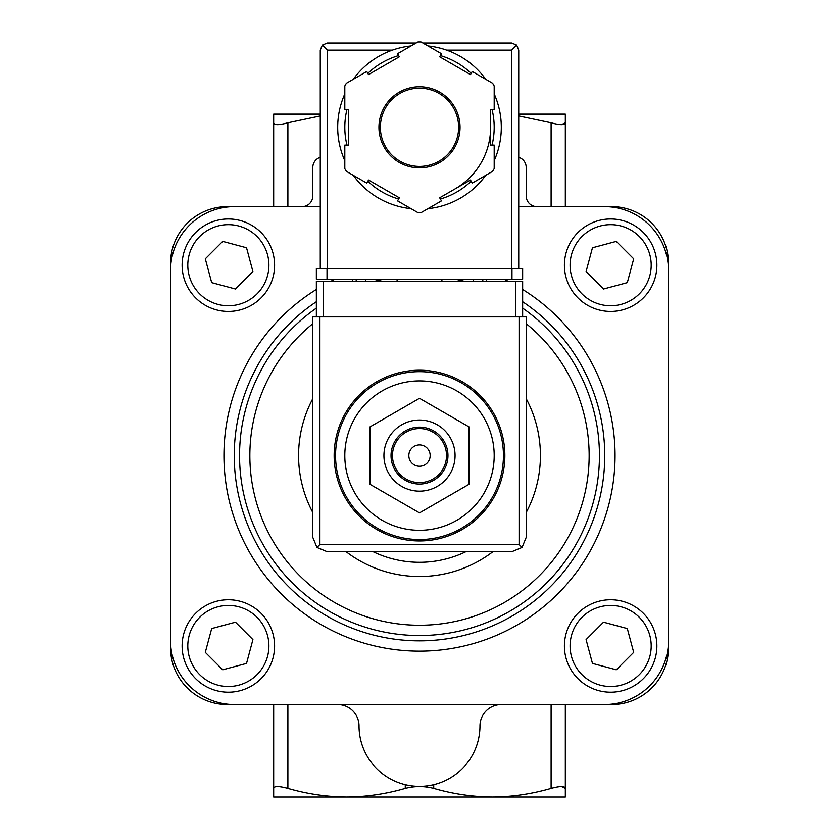 <?xml version="1.0" encoding="UTF-8"?>
<svg xmlns="http://www.w3.org/2000/svg" width="839" height="839" viewBox="0 0 839 839"><rect width="100%" height="100%" fill="white"/><g stroke="black" fill="none" stroke-linecap="round" stroke-linejoin="round"><path stroke-width="1.26" d="M492.409 797.05L273.671 797.05L273.671 788.408C274.028 785.965 278.768 785.965 287.892 788.408C307.242 794.009 326.811 796.882 346.58 797.05C366.412 796.893 385.971 794.009 405.268 788.408C414.728 785.965 424.219 785.965 433.732 788.408C453.07 794.009 472.64 796.882 492.42 797.05C512.241 796.893 531.8 794.009 551.108 788.408C560.211 785.965 564.951 785.965 565.329 788.408L561.522 786.562M419.5 370.23A85.368 85.368 0 0 1 493.426 498.272A85.368 85.368 0 0 1 345.574 498.272A85.368 85.368 0 0 1 419.5 370.23A85.368 85.368 0 0 1 493.426 498.272A85.368 85.368 0 0 1 345.574 498.272A85.368 85.368 0 0 1 419.5 370.23M419.5 380.906A74.692 74.692 0 0 1 484.187 492.944A74.692 74.692 0 0 1 354.813 492.944A74.692 74.692 0 0 1 419.5 380.906M369.884 426.946L369.884 484.239L419.5 512.891L469.116 484.239L469.116 426.946L419.5 398.305L369.884 426.946M419.5 444.922A10.666 10.666 0 0 1 428.739 460.926A10.666 10.666 0 0 1 410.261 460.926A10.666 10.666 0 0 1 419.5 444.922M419.5 428.561A27.037 27.037 0 0 1 442.908 469.106A27.037 27.037 0 0 1 396.092 469.106A27.037 27.037 0 0 1 419.5 428.561M419.5 427.135A28.453 28.453 0 0 1 444.146 469.819A28.453 28.453 0 0 1 394.854 469.819A28.453 28.453 0 0 1 419.5 427.135M419.5 420.024A35.563 35.563 0 0 1 450.302 473.374A35.563 35.563 0 0 1 388.698 473.374A35.563 35.563 0 0 1 419.5 420.024M518.733 115.95L551.108 122.788C560.211 125.221 564.951 125.221 565.329 122.788L561.522 124.623M273.671 206.614L273.671 114.135L320.267 114.135M518.733 114.135L565.329 114.135L565.329 206.614M273.671 122.788C274.028 125.221 278.768 125.221 287.892 122.788L320.267 115.96M565.329 704.571L565.329 797.05L492.42 797.05M273.671 704.571L273.671 788.408M320.267 157.312A10.666 10.666 0 0 0 312.8 167.496L312.8 195.948A10.666 10.666 0 0 1 302.124 206.614M536.876 206.614A10.666 10.666 0 0 1 526.2 195.948L526.2 167.496A10.666 10.666 0 0 0 518.733 157.312M320.267 206.614L227.432 206.614A56.905 56.905 0 0 0 170.527 263.53L170.527 647.666A56.905 56.905 0 0 0 227.432 704.571L611.568 704.571A56.905 56.905 0 0 0 668.473 647.666L668.473 263.53A56.905 56.905 0 0 0 611.568 206.614L518.733 206.614M668.473 270.64A64.026 64.026 0 0 0 604.458 206.614M604.458 704.571A64.026 64.026 0 0 0 668.473 640.545M170.527 640.545A64.026 64.026 0 0 0 234.542 704.571M234.542 206.614A64.026 64.026 0 0 0 170.527 270.64M466.012 551.632A106.7 106.7 0 0 1 372.988 551.632M610.645 218.969A46.239 46.239 0 0 1 650.686 288.322A46.239 46.239 0 0 1 570.604 288.322A46.239 46.239 0 0 1 610.645 218.969A46.239 46.239 0 0 1 650.686 288.322A46.239 46.239 0 0 1 570.604 288.322A46.239 46.239 0 0 1 610.645 218.969M586.083 271.584L603.514 289.004L627.31 282.628L633.697 258.832L616.266 241.401L592.46 247.778L586.083 271.584M610.645 599.749A46.239 46.239 0 0 1 650.686 669.103A46.239 46.239 0 0 1 570.604 669.103A46.239 46.239 0 0 1 610.645 599.749A46.239 46.239 0 0 1 650.686 669.103A46.239 46.239 0 0 1 570.604 669.103A46.239 46.239 0 0 1 610.645 599.749M586.083 639.612L592.46 663.408L616.266 669.784L633.697 652.364L627.31 628.558L603.514 622.181L586.083 639.612M228.355 218.969A46.239 46.239 0 0 1 268.396 288.322A46.239 46.239 0 0 1 188.314 288.322A46.239 46.239 0 0 1 228.355 218.969A46.239 46.239 0 0 1 268.396 288.322A46.239 46.239 0 0 1 188.314 288.322A46.239 46.239 0 0 1 228.355 218.969M205.303 258.832L211.69 282.628L235.486 289.004L252.917 271.584L246.54 247.778L222.734 241.401L205.303 258.832M228.355 599.749A46.239 46.239 0 0 1 268.396 669.103A46.239 46.239 0 0 1 188.314 669.103A46.239 46.239 0 0 1 228.355 599.749A46.239 46.239 0 0 1 268.396 669.103A46.239 46.239 0 0 1 188.314 669.103A46.239 46.239 0 0 1 228.355 599.749M205.303 652.364L222.734 669.784L246.54 663.408L252.917 639.612L235.486 622.181L211.69 628.558L205.303 652.364M501.303 704.571A21.342 21.342 0 0 0 479.971 725.913A60.471 60.471 0 0 1 419.5 786.384A60.471 60.471 0 0 1 359.029 725.913A21.342 21.342 0 0 0 337.698 704.571M522.645 316.88L522.645 281.306L316.355 281.306L316.355 316.88M316.964 547.458L327.021 551.632L511.979 551.632L522.036 547.458L526.2 537.4L526.2 316.88L312.8 316.88L312.8 537.4L316.964 547.458L319.911 544.511L319.911 316.88M522.036 547.458L519.089 544.511L319.911 544.511M397.088 279.177L397.088 281.306M441.912 281.306L441.912 279.177M352.632 279.177L352.632 281.306M365.794 279.177L365.794 281.306M473.206 279.177L473.206 281.306M486.368 279.177L486.368 281.306M494.192 160.668A81.803 81.803 0 0 0 501.303 127.297A81.803 81.803 0 0 1 494.192 160.668A81.803 81.803 0 0 0 494.192 93.937A81.803 81.803 0 0 1 501.303 127.297A81.803 81.803 0 0 0 494.192 93.937M485.739 79.296A81.803 81.803 0 0 0 427.953 45.935A81.803 81.803 0 0 1 485.739 79.296A81.803 81.803 0 0 0 446.61 50.12L511.622 50.12L511.622 268.501M320.267 268.501L320.267 50.12L322.344 45.086L327.378 50.12L392.39 50.12A81.803 81.803 0 0 0 353.261 79.296A81.803 81.803 0 0 1 411.047 45.935A81.803 81.803 0 0 0 353.261 79.296M344.808 93.937A81.803 81.803 0 0 0 344.808 160.668A81.803 81.803 0 0 1 344.808 93.937A81.803 81.803 0 0 0 344.808 160.668M406.925 208.135A81.803 81.803 0 0 0 411.047 208.67A81.803 81.803 0 0 1 353.261 175.299A81.803 81.803 0 0 0 401.713 207.149M427.953 208.67A81.803 81.803 0 0 0 485.739 175.299A81.803 81.803 0 0 1 427.953 208.67A81.803 81.803 0 0 0 485.739 175.299M441.45 53.717L421.052 41.95A85.368 85.368 0 0 0 417.948 41.95L397.55 53.717L399.333 56.8L368.531 74.587L366.748 71.504L346.36 83.281A85.368 85.368 0 0 0 344.808 85.977L344.808 109.51L348.363 109.51L348.363 145.084L344.808 145.084L344.808 168.629A85.368 85.368 0 0 0 346.36 171.324L366.748 183.091L368.531 180.018L399.333 197.794L397.55 200.878L417.948 212.645A85.368 85.368 0 0 0 421.052 212.645L441.45 200.878L439.667 197.794L470.469 180.018L472.252 183.091L492.64 171.324A85.368 85.368 0 0 0 494.192 168.629L494.192 145.084L490.637 145.084L490.637 109.51L494.192 109.51L494.192 85.977A85.368 85.368 0 0 0 492.64 83.281L472.252 71.504L470.469 74.587L439.667 56.8L441.45 53.717M322.344 45.086L327.378 42.999L416.123 42.999M422.877 42.999L511.622 42.999L516.656 45.086L511.622 50.12M518.733 268.501L518.733 50.12L516.656 45.086M455.063 188.901A71.137 71.137 0 0 0 490.637 127.297M458.629 127.297A39.129 39.129 0 0 0 399.941 93.412A39.129 39.129 0 0 0 399.941 161.182A39.129 39.129 0 0 0 458.629 127.297A39.129 39.129 0 0 0 399.941 93.412A39.129 39.129 0 0 0 399.941 161.182A39.129 39.129 0 0 0 458.629 127.297M511.979 279.177L316.355 279.177L316.355 268.501L522.645 268.501L522.645 279.177L511.979 279.177L511.979 268.501M433.732 784.685L433.732 788.408M551.108 704.571L551.108 788.408M405.268 784.685L405.268 788.408M287.892 704.571L287.892 788.408M419.5 371.656A83.942 83.942 0 0 1 492.199 497.569A83.942 83.942 0 0 1 346.801 497.569A83.942 83.942 0 0 1 419.5 371.656M551.108 206.614L551.108 122.788M287.892 206.614L287.892 122.788M503.882 279.177A195.56 195.56 0 0 1 508.203 281.306M522.645 289.455A195.56 195.56 0 0 1 567.961 582.885A195.56 195.56 0 0 1 271.039 582.885A195.56 195.56 0 0 1 316.355 289.455M330.797 281.306A195.56 195.56 0 0 1 335.118 279.177M522.645 301.715A185.251 185.251 0 0 1 558.722 577.809A185.251 185.251 0 0 1 280.278 577.809A185.251 185.251 0 0 1 316.355 301.715M455.032 279.177A179.966 179.966 0 0 1 464.345 281.306M522.645 308.133A179.966 179.966 0 0 1 553.95 575.208A179.966 179.966 0 0 1 285.05 575.208A179.966 179.966 0 0 1 316.355 308.133M374.655 281.306A179.966 179.966 0 0 1 383.968 279.177M526.2 323.697A169.656 169.656 0 0 1 543.599 571.275A169.656 169.656 0 0 1 295.401 571.275A169.656 169.656 0 0 1 312.8 323.697M526.2 398.682A120.931 120.931 0 0 1 526.2 512.503M492.996 551.632A120.931 120.931 0 0 1 346.004 551.632M312.8 512.503A120.931 120.931 0 0 1 312.8 398.682M610.645 224.653A40.545 40.545 0 0 1 645.757 285.48A40.545 40.545 0 0 1 575.533 285.48A40.545 40.545 0 0 1 610.645 224.653M610.645 605.433A40.545 40.545 0 0 1 645.757 666.26A40.545 40.545 0 0 1 575.533 666.26A40.545 40.545 0 0 1 610.645 605.433M228.355 224.653A40.545 40.545 0 0 1 263.467 285.48A40.545 40.545 0 0 1 193.243 285.48A40.545 40.545 0 0 1 228.355 224.653M228.355 605.433A40.545 40.545 0 0 1 263.467 666.26A40.545 40.545 0 0 1 193.243 666.26A40.545 40.545 0 0 1 228.355 605.433M519.089 544.511L519.089 316.88M323.466 281.306L323.466 316.88M515.534 281.306L515.534 316.88M356.187 279.177L356.187 281.306M482.813 279.177L482.813 281.306M353.261 175.299A81.803 81.803 0 0 0 411.047 208.67M460.045 127.297A40.545 40.545 0 0 0 399.228 92.185A40.545 40.545 0 0 0 399.228 162.42A40.545 40.545 0 0 0 460.045 127.297M327.378 50.12L327.378 268.501M492.042 145.084A74.692 74.692 0 0 0 492.042 109.51M471.172 73.371A74.692 74.692 0 0 0 440.37 55.584M398.63 55.584A74.692 74.692 0 0 0 367.828 73.371M346.958 109.51A74.692 74.692 0 0 0 346.958 145.084M367.828 181.234A74.692 74.692 0 0 0 398.63 199.021M440.37 199.021A74.692 74.692 0 0 0 471.172 181.234M327.021 279.177L327.021 268.501"/></g></svg>
